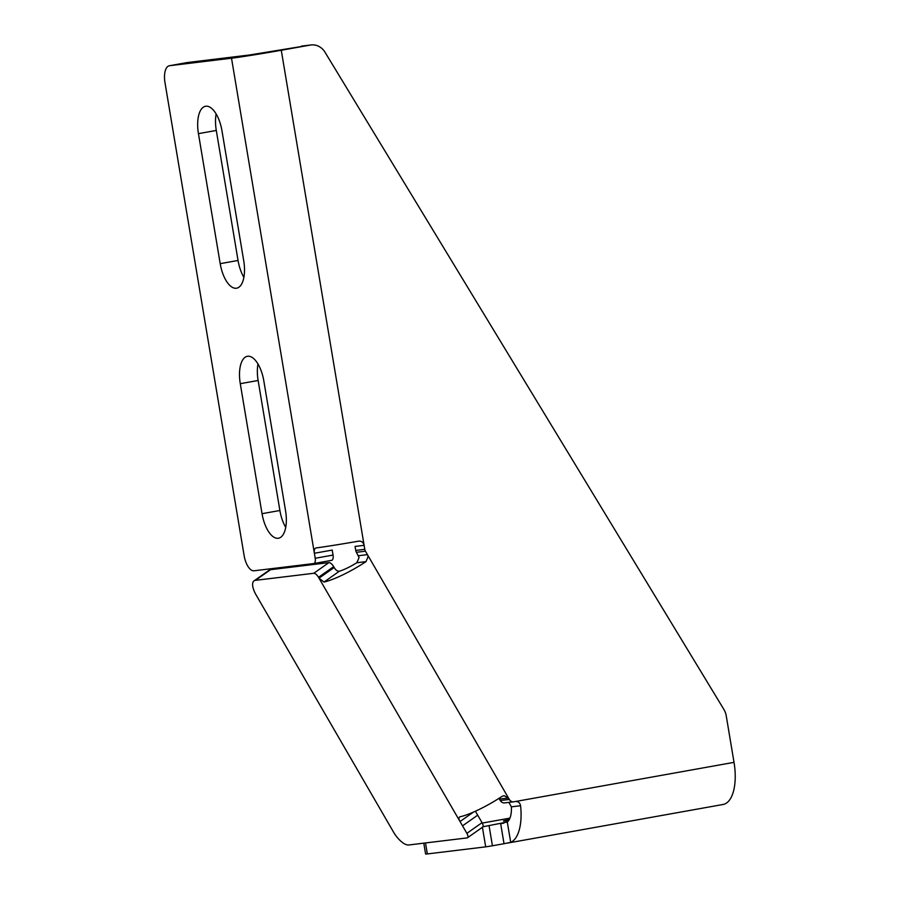 <?xml version="1.0" encoding="UTF-8"?>
<svg xmlns="http://www.w3.org/2000/svg" width="899" height="899" viewBox="0 0 899 899"><rect width="100%" height="100%" fill="white"/><g stroke="black" fill="none" stroke-linecap="round" stroke-linejoin="round"><path stroke-width="1.35" d="M358.398 555.728L367.444 554.638L368.118 556.503L366.005 561.628L356.813 562.74L359.072 557.605L356.409 552.289A5.068 4.529 -96.9 0 1 355.734 550.424L364.792 549.323A5.068 4.529 83.1 0 0 365.455 551.199L356.409 552.289M187.014 62.593A16.227 7.282 79.8 0 1 187.194 62.548A16.227 7.282 79.8 0 1 187.385 62.525L169.54 65.717L231.515 58.21A37.533 0.854 170.5 0 0 281.275 50.265L310.357 45.062A16.227 14.496 83.1 0 1 311.088 44.95A16.227 14.496 83.1 0 1 325 52.221L723.909 709.468A16.227 14.496 83.1 0 1 726.223 715.75L734.022 762.352L515.655 801.47M504.89 802.874A5.068 4.529 -96.9 0 1 500.26 800.537L509.306 799.447A5.068 4.529 83.1 0 0 513.936 801.773L515.43 801.503C518.217 801.324 519.937 802.728 520.577 805.729L511.385 806.841L509.317 803.189M482.965 826.777L507.294 822.001L510.699 842.318A40.567 18.205 -100.2 0 0 520.577 805.729M510.699 842.318L504.024 843.712L500.676 823.709L503.867 823.136M734.022 762.352A40.567 18.205 79.8 0 1 723.077 804.481L507.182 843.15M507.294 822.001A20.284 9.102 -100.2 0 0 511.385 806.841M254.035 580.855L269.206 570.18A16.227 6.574 54.9 0 1 270.565 569.685L255.395 580.349A16.227 6.574 -125.1 0 0 254.035 580.855A16.227 6.574 -125.1 0 0 256.136 595.003L393.515 832.081A16.227 6.574 -125.1 0 0 408.742 844.981L467.098 837.913A5.068 2.056 -125.1 0 0 467.525 837.756A5.068 2.056 -125.1 0 0 466.873 833.328L460.041 821.54C458.602 818.944 458.602 817.36 460.041 816.786A40.567 7.877 -30.1 0 0 502.047 796.379L504.024 795.649L508.474 797.997L365.455 551.199M333.686 566.64L318.516 577.304A5.068 2.056 -125.1 0 0 313.762 573.281L328.922 562.605A5.068 2.056 54.9 0 1 333.686 566.64L334.181 567.494C335.754 570.18 337.496 571.416 339.417 571.191L324.011 582.035A40.567 7.877 -30.1 0 0 366.005 561.628M324.011 582.035L319.01 578.169L460.041 821.54L473.458 812.089M339.417 571.191A20.284 3.944 -30.1 0 0 356.813 562.74M231.515 58.21L314.369 553.267C313.931 550.222 314.504 548.446 316.088 547.941A37.533 0.854 -9.5 0 0 358.667 541.153L358.903 541.108M358.667 541.153C361.555 540.94 363.365 542.333 364.117 545.333L364.792 549.323M310.357 45.062L249.36 55.019L187.385 62.525M509.306 799.447L508.474 797.997L499.417 799.099L500.26 800.537M281.275 50.265L364.117 545.333L355.071 546.423L355.734 550.424M301.311 46.152A16.227 14.496 -96.9 0 1 302.042 46.051L311.088 44.95M285.713 527.353A26.374 11.833 79.8 0 1 279.892 510.497L258.125 380.479A26.374 11.833 79.8 0 1 257.979 363.96M243.876 277.33A26.374 11.833 79.8 0 1 238.044 260.463L216.288 130.445A26.374 11.833 79.8 0 1 216.142 113.937M169.54 65.717A16.227 7.282 -100.2 0 0 169.349 65.751A16.227 7.282 -100.2 0 0 164.978 82.596L244.135 555.661A16.227 7.282 -100.2 0 0 254.057 570.786L313.773 563.549A5.068 2.281 -100.2 0 0 313.83 563.538A5.068 2.281 -100.2 0 0 315.201 558.268L314.369 553.267L332.214 550.076L333.046 555.076A5.068 2.281 79.8 0 1 331.675 560.347A5.068 2.281 79.8 0 1 331.619 560.347L313.886 563.527M240.28 383.682A26.374 11.833 79.8 0 1 247.405 356.296A26.374 11.833 79.8 0 1 263.812 380.828L285.567 510.846A26.374 11.833 79.8 0 1 278.454 538.231A26.374 11.833 79.8 0 1 262.047 513.689L240.28 383.682L258.125 380.479M198.443 133.648A26.374 11.833 79.8 0 1 205.556 106.262A26.374 11.833 79.8 0 1 221.974 130.793L243.73 260.811A26.374 11.833 79.8 0 1 236.617 288.197A26.374 11.833 79.8 0 1 220.199 263.665L198.443 133.648L216.288 130.445M318.516 577.304L319.01 578.169L334.181 567.494M255.395 580.349L313.762 573.281M466.873 833.328L482.044 822.664L475.414 811.224M482.044 822.664A5.068 2.056 54.9 0 1 482.696 827.08L467.525 837.756M328.922 562.605L270.565 569.685M489.078 825.776L492.427 845.779L504.024 843.712M492.427 845.779L485.696 846.858L482.426 827.271M425.497 842.947L427.34 853.926L485.696 846.858M427.34 853.926L425.609 854.05L423.789 843.161M509.272 819.585A32.96 0.753 -9.5 0 0 503.406 821.001A32.96 0.753 -9.5 0 0 508.677 820.529M482.269 823.068L509.947 818.112M220.199 263.665L238.044 260.463M262.047 513.689L279.892 510.497M477.695 815.168L462.536 825.844M333.046 555.076L315.201 558.268M169.349 65.751L187.194 62.548M504.654 802.908L513.711 801.807M313.83 563.538L331.675 560.347"/></g></svg>
